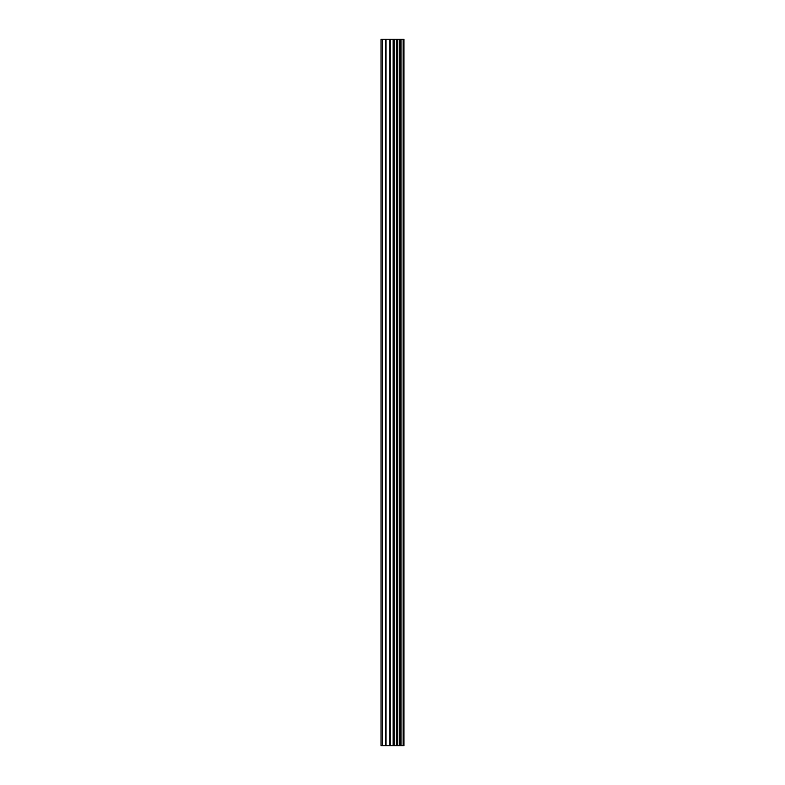 <?xml version="1.0" encoding="UTF-8"?>
<svg xmlns="http://www.w3.org/2000/svg" width="785" height="785" viewBox="0 0 785 785"><rect width="100%" height="100%" fill="white"/><g stroke="black" fill="none" stroke-linecap="round" stroke-linejoin="round"><path stroke-width="1.18" d="M389.772 745.75L403.981 745.75L403.981 39.25L381.019 39.25L381.019 745.75L389.772 745.75L389.772 39.25M403.107 745.75L403.107 39.25M394.099 745.75L394.099 39.25M393.795 745.75L393.795 39.25M382.344 745.75L382.344 39.25M403.559 745.75L403.559 39.25M400.988 745.75L400.988 39.25M400.831 745.75L400.831 39.25M399.869 745.75L399.869 39.25M399.496 745.75L399.496 39.25M397.71 745.75L397.71 39.25M397.338 745.75L397.338 39.25M396.376 745.75L396.376 39.25M396.229 745.75L396.229 39.25M393.628 745.75L393.628 39.25M393.128 745.75L393.128 39.25M390.273 745.75L390.273 39.25M386.034 745.75L386.034 39.25M385.533 745.75L385.533 39.25"/></g></svg>
